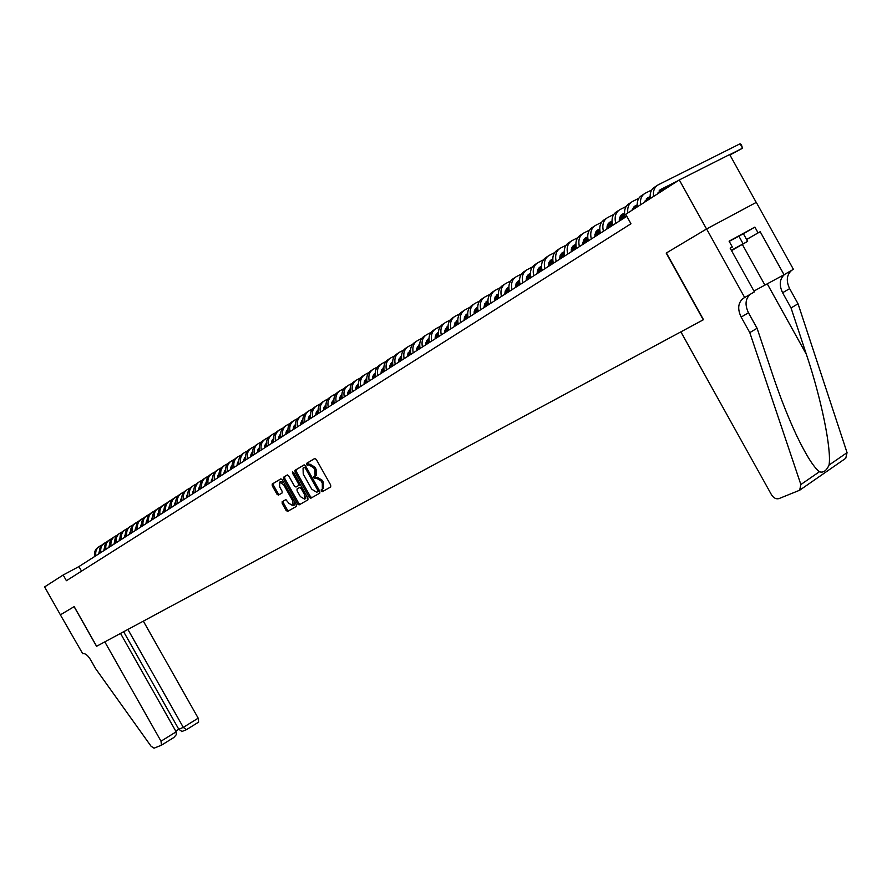 <?xml version="1.0" encoding="UTF-8"?>
<svg xmlns="http://www.w3.org/2000/svg" width="892" height="892" viewBox="0 0 892 892"><rect width="100%" height="100%" fill="white"/><g stroke="black" fill="none" stroke-linecap="round" stroke-linejoin="round"><path stroke-width="1.34" d="M322.302 480.331L321.098 481L316.069 477.911L317.273 477.242L322.302 480.331L323.495 482.449L323.662 488.337L321.254 489.697L321.287 490.979L322.391 491.659L330.742 486.921L330.687 485.07L316.292 459.447L314.709 458.488L306.491 463.427L306.536 464.721L307.628 465.39L308.677 464.754L313.694 467.821L314.887 469.95L315.066 475.86L313.873 476.562L313.917 477.856L315.01 478.525L316.069 477.911L315.077 475.904L313.895 476.551L316.27 475.202L316.091 469.281L314.887 469.95M323.551 488.403L322.458 489.028L322.491 490.31L323.517 491.024M314.954 458.41L307.707 462.77L308.643 464.788M282.173 501.761L282.218 503.545L286.109 510.447L287.603 511.406L296.311 506.455L296.244 504.682L282.273 479.84L280.757 478.892L272.205 484.033L272.261 485.839L276.955 494.179L278.438 495.127L282.14 492.953L282.062 491.169L279.72 487.01L279.53 482.215L283.634 484.69L292.821 501.036L293.011 505.786L288.885 503.289L285.853 499.632L282.173 501.761L283.355 501.103L283.4 502.898L287.28 509.789L288.696 510.781M322.347 489.072L322.291 483.118L321.098 481M96.626 646.276L74.181 606.605L60.4 614.833L44.6 586.914L63.176 575.006L66.409 580.714L630.967 223.758L625.705 214.303L679.303 179.939L706.542 228.988L666.19 253.083L703.275 319.804L96.559 646.31L104.81 641.872L161.017 741.196L176.159 731.819L120.52 633.42M309.223 497.29L310.762 498.26L319.815 493.12L319.793 491.28L305.532 465.892L303.971 464.944L295.029 470.318L295.085 472.158L309.223 497.29L310.416 496.632L311.865 497.636M307.918 499.877L299.065 504.905L297.538 503.947L283.556 479.071L283.478 477.265L287.235 475.001L288.752 475.949L294.449 486.084L295.977 487.043L298.519 485.56L298.452 483.743L292.498 473.15L292.453 471.868L293.535 472.515L307.896 498.048L307.918 499.877M703.275 319.804L680.886 331.857L771.48 494.737C773.62 498.026 776.107 499.319 778.928 498.617L799.656 490.232L800.871 484.546L749.793 332.627L741.163 317.084C737.372 309.134 737.985 302.934 743.003 298.497L744.675 297.527L706.609 228.954L756.304 202.373L793.412 269.317L784.046 274.736L760.185 231.708L746.593 239.524M756.226 202.417L729.678 154.539L679.303 179.939M626.82 216.299L78.931 566.565L63.176 575.006M81.529 571.159L78.931 566.565M306.569 463.383L307.684 465.356M313.951 476.518L315.066 478.502M283.99 476.986L284.548 477.967M308.799 464.699L309.892 464.096L314.898 467.163L316.091 469.281M304.205 464.866L296.222 469.671L296.289 471.5L310.416 496.632M317.853 491.637L317.842 490.344L305.332 468.088L304.239 467.419L303.057 468.133L303.235 474.02L311.754 489.184L316.738 492.272L319.269 490.344M306.09 466.895L304.239 467.419M319.057 490.968L316.738 492.272M287.458 474.934L284.682 476.607L284.749 478.413L298.731 503.278L300.158 504.281M295.977 487.043L299.712 484.891L299.957 483.932M300.37 496.61L304.562 499.119L304.384 494.302L301.117 488.482L299.578 487.523L297.036 489.006L297.103 490.812L300.37 496.61M305.532 498.572L306.19 495.015M301.752 487.121L299.578 487.523M285.998 499.576L283.355 501.103M293.981 505.24L294.639 501.828M283.901 482.75L280.724 481.568L279.765 482.093M280.991 478.826L273.376 483.408L273.443 485.192L278.137 493.532L279.452 494.536M657.738 193.765L660.805 189.416L678.232 180.63M659.188 190.687L674.943 182.737M729.935 154.985L742.557 148.195L740.104 143.768L658.251 184.811C654.505 186.941 652.933 190.832 653.535 196.463M729.745 154.65L742.557 148.195L741.419 144.928L740.104 143.768M656.824 185.737L654.984 186.93C651.238 189.059 649.666 192.94 650.257 198.559M731.473 250.552L739.669 245.846L731.362 250.351M729.199 241.364L743.393 233.737L747.63 241.386L731.507 250.619M731.34 250.306L747.63 241.386M738.799 236.001L743.081 243.728M749.793 332.627L757.074 328.267L772.851 375.309C780.199 397.286 788.193 417.523 796.835 435.998C806.212 455.388 813.727 467.297 819.402 471.745C823.204 473.061 826.416 470.831 829.047 465.078C831.734 449.769 821.231 398.278 806.357 354.325L791.048 307.963L782.607 292.743C778.917 284.949 779.597 278.828 784.648 274.39M791.048 307.963L798.039 303.782L789.632 288.618C785.952 280.846 786.644 274.747 791.706 270.309M750.35 294.248C745.333 298.686 744.72 304.863 748.477 312.78L757.074 328.267M829.047 465.078L847.054 452.645L798.039 303.782M743.003 298.497L754.42 291.885L730.18 248.221L732.343 247.028L730.202 248.266M743.393 233.749L754.877 227.092L729.098 241.186L732.343 247.028M754.877 227.092L758.077 232.868L760.185 231.708M706.609 228.954L666.402 252.96L703.487 319.693M753.952 291.048L784.046 274.736M847.054 452.645L845.761 458.276L799.656 490.232M746.571 239.48L758.077 232.868M161.564 745.121L173.895 737.472L161.329 745.266L154.037 748.176L151.049 746.214L95.656 668.699L90.583 659.745C87.684 655.107 85.075 653.1 82.744 653.747L60.377 614.844L74.103 606.649L96.559 646.31M127.913 629.44L183.295 727.393L198.191 718.172L198.593 722.13L186.428 729.689L183.295 727.393L178.779 729.243L123.642 631.737M143.344 621.133L198.191 718.172M161.485 745.177L161.017 741.196M181.957 731.496L178.779 729.243L175.769 731.106M173.895 737.472L176.259 734.718L176.159 731.819M644.749 202.105L647.804 197.779L650.101 196.608M646.198 199.028L650.123 197.043M657.906 193.107L661.953 191.066M658.084 192.583L665.176 188.993M651.706 189.974L645.273 193.218C641.538 195.337 639.954 199.206 640.545 204.792M643.846 194.133L642.062 195.292C638.326 197.411 636.754 201.269 637.334 206.855M631.971 210.289L635.037 205.985L637.178 204.892M633.443 207.223L637.189 205.327M644.916 201.414L649.198 199.25M645.094 200.89L650.223 198.292M638.817 198.292L632.517 201.469C628.793 203.588 627.221 207.423 627.79 212.976M631.101 202.384L629.373 203.499C625.036 206.108 623.619 210.735 625.114 217.38M619.271 221.116L620.486 215.808L624.478 213.043M620.91 215.273L624.489 213.456M632.16 209.564L636.654 207.29M632.339 209.051L637.289 206.543M626.151 206.465L619.996 209.575C615.67 212.173 614.242 216.778 615.725 223.379M618.58 210.49L616.896 211.571C612.57 214.18 611.154 218.774 612.626 225.364M606.939 228.999L608.154 223.725L612.012 221.038M608.589 223.178L612.012 221.439M619.628 217.581L624.634 215.039M619.806 217.079L624.59 214.649M613.696 214.504L607.686 217.536C603.371 220.134 601.944 224.706 603.405 231.262M606.27 218.451L604.642 219.51C600.327 222.108 598.9 226.668 600.361 233.213M594.819 236.759L595.744 231.987L599.747 228.898M596.492 230.961L599.759 229.3M607.307 225.453L612.146 222.989M619.271 219.365L624.902 216.511M607.497 224.962L612.102 222.621M619.327 218.941L624.824 216.154M601.464 222.387L595.588 225.364C591.284 227.962 589.857 232.5 591.296 239.011M594.172 226.278L592.589 227.304C588.296 229.891 586.858 234.429 588.296 240.918L582.866 243.639M582.9 244.375L583.836 239.636L587.705 236.625M584.583 238.599L587.705 237.016M595.209 233.191L599.881 230.816M606.95 227.215L612.403 224.438M619.26 220.948L620.665 220.235M595.388 232.712L599.837 230.448M606.995 226.802L612.325 224.082M619.238 220.569L623.642 218.328M589.445 230.147L583.691 233.057C579.41 235.644 577.971 240.171 579.387 246.616M582.286 233.972L580.748 234.964C576.466 237.551 575.028 242.066 576.444 248.5M571.192 251.856L572.129 247.151L575.864 244.218M572.887 246.114L575.864 244.598M583.312 240.795L587.817 238.499M594.841 234.919L600.115 232.232M606.917 228.765L608.89 227.761M583.491 240.327L587.783 238.142M594.886 234.518L600.048 231.887M606.906 228.385L611.812 225.888M577.626 237.774L571.995 240.628C567.725 243.204 566.286 247.697 567.68 254.097M570.601 241.531L569.107 242.501C564.837 245.077 563.398 249.559 564.781 255.948M559.674 259.226L560.622 254.543L564.212 251.678M561.38 253.506L564.223 252.057M571.616 248.277L575.976 246.058M582.933 242.501L588.051 239.892M594.797 236.447L597.306 235.165M571.794 247.809L575.931 245.701M582.989 242.1L587.984 239.547M594.786 236.079L600.182 233.325M566.007 245.267L560.499 248.065C556.24 250.641 554.802 255.101 556.173 261.456M559.106 248.968L557.656 249.905C553.397 252.481 551.958 256.941 553.33 263.274M548.346 266.463L549.294 261.813L552.772 259.026M550.074 260.776L552.772 259.394M560.109 255.636L564.324 253.484M571.226 249.95L576.187 247.418M582.877 243.995L585.91 242.446M560.299 255.179L564.279 253.138M571.281 249.559L576.12 247.084M554.579 252.648L549.193 255.38C544.945 257.955 543.496 262.382 544.856 268.693M547.799 256.283L546.395 257.197C542.158 259.762 540.708 264.188 542.057 270.488L537.185 272.974M537.207 273.588L538.166 268.971L541.511 266.24M538.946 267.923L541.511 266.608M548.803 262.872L552.862 260.798M559.719 257.286L564.524 254.822M571.159 251.421L574.704 249.615M548.993 262.415L552.828 260.453M559.775 256.896L564.469 254.499M571.159 251.076L576.41 248.389M543.351 259.895L538.077 262.582C533.84 265.136 532.39 269.551 533.728 275.806M536.683 263.475L535.323 264.366C531.097 266.92 529.636 271.324 530.974 277.568M526.247 280.59L527.217 276.007L530.439 273.342M527.997 274.948L530.439 273.699M537.686 269.986L541.6 267.979M548.402 264.489L553.062 262.103M559.641 258.725L563.677 256.662M537.865 269.54L541.567 267.645M548.468 264.11L553.007 261.78M559.641 258.379L564.736 255.77M532.301 267.031L527.139 269.663C522.913 272.216 521.463 276.598 522.779 282.809M525.756 270.555L524.429 271.413C520.214 273.955 518.754 278.337 520.069 284.537M515.465 287.48L516.435 282.92L519.545 280.333M517.237 281.872L519.545 280.679M526.737 276.988L530.517 275.048M537.274 271.581L541.79 269.261M548.324 265.916L552.828 263.597M526.927 276.542L530.484 274.725M537.341 271.201L541.734 268.949M548.324 265.571L553.263 263.029M521.43 274.045L516.379 276.62C512.164 279.163 510.715 283.522 512.019 289.688M514.996 277.512L513.714 278.349C509.51 280.891 508.05 285.239 509.354 291.394M504.861 294.26L508.83 287.202M506.634 288.673L508.83 287.547M515.977 283.879L519.623 282.006M526.325 278.56L530.695 276.308M516.167 283.444L519.59 281.682M526.392 278.181L530.64 276.007M537.185 272.64L541.979 270.176M510.726 280.947L505.786 283.478C501.594 286.009 500.133 290.346 501.416 296.467M504.415 284.37L503.166 285.172C498.974 287.703 497.513 292.03 498.795 298.14M494.424 300.938L498.293 293.97M496.208 295.375L498.293 294.304M505.385 290.647L508.897 288.841M515.554 285.418L519.791 283.243M526.224 279.932L530.952 277.501M505.574 290.223L508.875 288.529M515.632 285.05L519.735 282.942M526.235 279.597L530.885 277.211M500.211 287.737L495.361 290.223C491.18 292.754 489.73 297.058 490.99 303.135M493.99 291.104L492.785 291.885C488.604 294.416 487.143 298.708 488.415 304.785M484.155 307.506L487.924 300.626M485.95 301.964L487.913 300.95M494.96 297.326L498.349 295.575M504.961 292.175L509.064 290.056M515.442 286.767L520.036 284.403M495.149 296.902L498.327 295.263M505.028 291.818L509.009 289.766M515.453 286.443L519.969 284.124M489.853 294.427L485.114 296.858C480.944 299.377 479.483 303.659 480.732 309.691M483.743 297.738L482.572 298.497C478.402 301.017 476.941 305.287 478.19 311.319M474.042 313.962L477.711 307.171M475.849 308.454L477.699 307.495M484.713 303.882L487.969 302.198M494.536 298.82L498.505 296.768M504.839 293.501L509.299 291.205M484.891 303.47L487.946 301.897M494.603 298.463L498.461 296.478M504.85 293.189L509.232 290.926M479.662 301.005L475.012 303.392C470.865 305.9 469.404 310.16 470.63 316.147M473.652 304.272L472.515 305.008C468.367 307.517 466.906 311.765 468.133 317.742M464.085 320.328L467.664 313.627M465.914 314.843L467.653 313.939M474.611 310.349L477.755 308.721M484.278 305.354L488.114 303.38M494.413 300.125L498.74 297.895M474.8 309.937L477.733 308.42M484.345 305.008L488.069 303.09M494.424 299.812L498.673 297.616M469.627 307.484L465.078 309.825C460.93 312.323 459.469 316.56 460.696 322.503M463.717 310.695L462.613 311.408C458.477 313.917 457.016 318.143 458.232 324.075M454.296 326.595L457.763 319.972M456.124 321.131L457.763 320.284M464.676 316.705L467.698 315.144M474.176 311.799L477.889 309.881M484.144 306.647L488.337 304.484M464.866 316.303L467.676 314.854M474.254 311.453L477.856 309.591M484.155 306.335L488.281 304.217M459.748 313.861L455.288 316.147C451.162 318.656 449.702 322.859 450.906 328.758M453.939 317.028L452.868 317.719C448.743 320.217 447.282 324.409 448.486 330.308M444.64 332.761L448.029 326.216M446.479 327.319L448.018 326.528M454.887 322.971L457.797 321.466M464.23 318.143L467.832 316.281M474.031 313.07L478.112 310.962M455.076 322.57L457.786 321.176M464.308 317.797L467.787 316.002M474.053 312.769L478.045 310.695M450.025 320.139L445.654 322.391C441.54 324.878 440.079 329.059 441.272 334.924M444.305 323.261L443.268 323.93C439.165 326.416 437.693 330.598 438.886 336.451M435.14 338.837L438.44 332.37M436.991 333.418L438.429 332.671M445.253 329.137L448.052 327.687M454.452 324.376L457.93 322.581M464.085 319.392L468.032 317.34M445.442 328.747L448.04 327.409M454.519 324.052L457.886 322.302M464.108 319.091L467.977 317.084M440.447 326.316L436.166 328.524C432.074 331.01 430.602 335.169 431.773 340.989M434.828 329.393L433.824 330.051C429.721 332.526 428.26 336.674 429.431 342.495M425.941 344.713L428.996 338.436L428.138 338.982M427.636 339.428L428.985 338.726M435.764 335.214L438.463 333.82M444.807 330.531L448.174 328.78M454.284 325.613L458.12 323.629M435.954 334.823L438.44 333.541M444.885 330.196L448.141 328.512M454.307 325.324L458.064 323.372M464.085 320.25L464.732 319.927M431.014 332.404L426.822 334.578C422.741 337.053 421.269 341.179 422.429 346.966M425.484 335.437L424.514 336.072C420.422 338.547 418.961 342.673 420.121 348.438M416.564 350.712L418.917 344.914M418.426 345.349L419.686 344.691M426.421 341.201L429.007 339.852M435.318 336.585L438.574 334.89M444.651 331.746L448.364 329.817M426.61 340.822L428.996 339.584M435.396 336.262L438.541 334.634M444.673 331.456L448.308 329.561M454.284 326.461L455.388 325.892M421.726 338.402L417.623 340.532C413.542 342.996 412.082 347.111 413.23 352.853M416.285 341.391L415.337 342.004C411.268 344.468 409.807 348.571 410.944 354.302M407.488 356.521L410.532 350.288M409.35 351.169L410.521 350.567M417.222 347.088L419.708 345.795M425.975 342.55L429.119 340.911M435.151 337.778L438.752 335.905M417.4 346.72L419.686 345.527M426.053 342.227L429.085 340.655M435.173 337.499L438.708 335.66M444.64 332.582L446.178 331.779M412.583 344.312L408.547 346.397C404.489 348.861 403.028 352.942 404.154 358.651M407.22 347.256L406.306 347.858C402.247 350.311 400.787 354.392 401.913 360.078L398.534 361.817M398.546 362.241L401.5 356.086M400.419 356.912L401.489 356.354M408.146 352.897L410.543 351.66M416.765 348.426L419.809 346.843M425.796 343.732L429.297 341.915M408.335 352.53L410.521 351.392M416.843 348.103L419.775 346.587M425.818 343.442L429.242 341.669M435.129 338.603L437.102 337.589M403.574 350.132L399.616 352.184C395.569 354.637 394.108 358.695 395.223 364.36M398.289 353.042L397.397 353.611C393.361 356.064 391.9 360.123 393.015 365.776M389.726 367.872L392.067 362.174M391.61 362.576L392.603 362.063M399.215 358.617L401.512 357.424M407.7 354.213L410.632 352.675M416.586 349.586L419.976 347.824M399.404 358.25L401.5 357.168M407.778 353.901L410.61 352.429M416.609 349.307L419.931 347.579M425.774 344.546L428.16 343.297M394.688 355.875L390.808 357.882C386.782 360.323 385.322 364.36 386.414 369.99M389.492 358.729L388.633 359.286C384.608 361.728 383.136 365.765 384.24 371.384M381.04 373.425L383.382 367.749M382.924 368.151L383.839 367.682M390.417 364.259L392.614 363.111M398.757 359.911L401.601 358.428M407.51 355.362L410.799 353.645M416.564 350.645L417.155 350.333M390.596 363.891L392.603 362.854M398.835 359.61L401.567 358.183M407.532 355.083L410.755 353.41M416.553 350.389L419.34 348.939M385.935 361.516L382.133 363.49C378.119 365.932 376.658 369.946 377.74 375.532M380.817 364.349L379.981 364.884C375.978 367.314 374.506 371.328 375.599 376.903M372.477 378.899L375.209 372.979M374.372 373.648L375.197 373.213M381.743 369.812L383.85 368.719M389.949 365.53L392.703 364.103M398.568 361.048L401.757 359.387M407.477 356.399L408.503 355.863M381.921 369.455L383.839 368.463M390.038 365.229L392.67 363.858M398.601 360.769L401.712 359.153M407.477 356.142L410.654 354.492M377.316 367.091L373.581 369.02C369.578 371.451 368.117 375.443 369.199 380.995M372.276 369.879L371.462 370.392C367.471 372.823 366.01 376.814 367.08 382.356M364.048 384.296L366.701 378.453M365.943 379.067L366.69 378.676M373.19 375.287L375.209 374.239M381.274 371.072L383.928 369.689M389.759 366.645L392.848 365.04M398.534 362.074L399.962 361.327M373.38 374.941L375.197 373.982M381.363 370.771L383.906 369.444M389.793 366.378L392.803 364.806M368.82 372.577L365.151 374.484C361.171 376.903 359.71 380.873 360.769 386.381M363.847 375.331L363.066 375.833C359.086 378.253 357.625 382.211 358.684 387.719M355.73 389.614L358.305 383.85M357.625 384.407L358.305 384.062M364.761 380.683L366.69 379.68M372.722 376.524L375.287 375.197M381.074 372.176L384.073 370.604M389.715 367.66L391.543 366.712M364.951 380.338L366.69 379.435M372.811 376.234L375.264 374.963M381.107 371.908L384.028 370.381M389.715 367.415L392.993 365.709M360.435 377.985L356.845 379.858C352.875 382.267 351.415 386.214 352.463 391.7M355.54 380.694L354.793 381.185C350.824 383.605 349.363 387.541 350.411 393.015M347.523 394.855L349.854 389.302M349.43 389.67L350.032 389.358M356.454 386.002L358.305 385.043M364.304 381.91L366.768 380.616M372.522 377.617L375.421 376.101M381.029 373.168L383.248 372.02M356.644 385.667L358.294 384.798M364.382 381.62L366.746 380.393M372.555 377.349L375.387 375.878M381.029 372.934L384.207 371.273M352.184 383.326L348.66 385.154C344.702 387.563 343.242 391.488 344.279 396.929M347.356 386.002L346.631 386.47C342.673 388.879 341.212 392.792 342.249 398.222M339.439 400.017L341.77 394.509M348.27 391.253L350.032 390.328M355.997 387.217L358.372 385.968M364.092 382.98L366.902 381.508M372.477 378.598L375.064 377.249M348.449 390.908L350.021 390.094M356.075 386.927L358.35 385.745M364.126 382.724L366.857 381.297M372.477 378.364L375.554 376.747M344.033 388.589L340.577 390.384C336.63 392.781 335.18 396.684 336.206 402.091M339.283 391.22L338.581 391.677C334.634 394.074 333.173 397.966 334.199 403.374M331.467 405.113L333.798 399.627M340.198 396.427L341.881 395.546M347.802 392.447L350.099 391.242M355.785 388.276L358.495 386.849M364.036 383.95L366.991 382.412M340.376 396.093L341.87 395.312M347.891 392.168L350.077 391.019M355.819 388.02L358.461 386.637M364.036 383.716L367.036 382.155M336.005 393.773L332.616 395.535C328.691 397.921 327.23 401.801 328.245 407.176M331.322 396.371L330.642 396.817C326.717 399.203 325.257 403.072 326.271 408.436M323.606 410.142L325.926 404.689M332.237 401.523L333.842 400.686M339.729 397.598L341.937 396.438M347.59 393.483L350.222 392.112M355.718 389.235L358.673 387.685M332.415 401.199L333.831 400.452M339.819 397.319L341.915 396.226M347.624 393.238L350.188 391.9M355.718 389.001L358.629 387.474M328.089 398.88L324.766 400.62C320.841 403.006 319.392 406.863 320.395 412.193M323.473 401.456L322.815 401.879C318.901 404.254 317.452 408.112 318.444 413.442M315.857 415.103L318.11 409.729M324.387 406.551L325.915 405.748M331.768 402.682L333.898 401.567M339.506 398.635L342.06 397.297M347.523 394.431L350.389 392.937M324.565 406.228L325.903 405.525M331.857 402.415L333.876 401.355M339.551 398.378L342.026 397.085M347.523 394.208L350.344 392.725M320.284 403.931L317.017 405.626C313.114 408.001 311.665 411.848 312.657 417.144M315.735 406.462L315.099 406.875C311.197 409.25 309.747 413.074 310.728 418.37M308.208 419.987L310.394 414.691M316.638 411.513L318.087 410.755M323.919 407.7L325.97 406.629M331.545 403.697L334.009 402.415M339.439 399.56L342.216 398.111M316.827 411.19L318.087 410.532M323.997 407.432L325.948 406.418M331.579 403.463L333.976 402.203M339.439 399.337L342.171 397.91M312.59 408.904L309.379 410.576C305.488 412.94 304.038 416.754 305.019 422.027M308.097 411.402L307.484 411.803C303.603 414.167 302.143 417.98 303.124 423.243M300.794 424.726L302.801 419.586M309 416.408L310.383 415.683M316.169 412.65L318.143 411.613M323.685 408.703L326.071 407.454M331.467 404.622L334.166 403.206M309.178 416.096L310.383 415.46M316.259 412.383L318.121 411.402M323.729 408.469L326.037 407.254M331.478 404.399L334.121 403.017M304.986 413.81L301.842 415.449C297.961 417.813 296.512 421.604 297.482 426.844M300.571 416.274L299.968 416.664C296.099 419.017 294.65 422.808 295.62 428.037M293.223 429.565L295.297 424.425M301.463 421.236L302.778 420.545M308.532 417.523L310.427 416.531M315.946 413.643L318.243 412.427M323.606 409.618L326.227 408.246M301.652 420.924L302.778 420.333M308.621 417.266L310.416 416.319M315.98 413.397L318.221 412.227M323.618 409.395L326.182 408.045M297.493 418.649L294.405 420.266C290.547 422.607 289.097 426.387 290.056 431.594M293.133 421.08L292.565 421.459C288.707 423.8 287.257 427.58 288.216 432.776M285.886 434.259L287.815 429.264M294.037 425.997L295.274 425.35M300.994 422.34L302.823 421.381M308.298 418.504L310.527 417.333M315.857 414.535L318.388 413.208M294.215 425.685L295.274 425.138M301.083 422.083L302.812 421.18M308.342 418.27L310.505 417.133M315.868 414.323L318.355 413.018M290.112 423.421L287.068 425.016C283.221 427.346 281.772 431.104 282.731 436.277M285.808 425.83L285.25 426.186C281.404 428.528 279.965 432.274 280.913 437.437M278.639 438.897L280.59 433.902M286.7 430.702L287.871 430.078M293.568 427.09L295.319 426.164M300.76 423.31L302.923 422.172M308.208 419.396L310.672 418.103M286.878 430.39L287.871 429.866M293.658 426.833L295.308 425.963M300.805 423.076L302.89 421.983M308.219 419.173L310.628 417.913M282.82 428.127L279.832 429.699C275.996 432.029 274.558 435.764 275.494 440.904M278.572 430.513L278.036 430.858C274.212 433.189 272.762 436.913 273.699 442.053M271.491 443.469L273.387 438.552M279.464 435.329L280.579 434.75M286.232 431.773L287.915 430.892M293.334 428.048L295.408 426.945M300.671 424.179L303.057 422.931M279.642 435.028L280.579 434.549M286.321 431.527L287.904 430.691M293.379 427.814L295.386 426.755M300.682 423.968L303.012 422.741M275.617 432.776L272.684 434.315C268.871 436.645 267.422 440.358 268.358 445.465M271.436 435.129L270.923 435.463C267.098 437.782 265.66 441.495 266.585 446.602M264.556 447.895L266.284 443.134M272.328 439.912L273.365 439.366M278.995 436.4L280.612 435.552M285.998 432.72L288.005 431.661M293.234 428.907L295.542 427.692M272.506 439.611L273.365 439.154M279.084 436.155L280.601 435.352M286.042 432.486L287.982 431.472M293.245 428.695L295.508 427.513M268.514 437.37L265.638 438.875C261.835 441.194 260.397 444.896 261.311 449.969M264.389 439.689L263.887 440.012C260.096 442.32 258.647 446.011 259.561 451.084L257.476 452.188M257.476 452.422L259.271 447.661M265.281 444.428L266.262 443.904M271.859 440.96L273.409 440.146M278.761 437.325L280.69 436.311M285.897 433.568L288.127 432.397M265.459 444.127L266.262 443.714M271.949 440.715L273.387 439.957M278.806 437.102L280.668 436.121M285.908 433.367L288.094 432.219M261.512 441.897L258.68 443.38C254.889 445.688 253.451 449.367 254.365 454.418M257.442 444.183L256.952 444.495C253.172 446.803 251.734 450.471 252.637 455.511M250.596 456.815L252.347 452.121M258.323 448.888L259.249 448.397M264.812 445.465L266.295 444.684M271.614 441.886L273.487 440.893M278.65 438.173L280.824 437.035M258.502 448.587L259.249 448.197M264.902 445.219L266.284 444.495M271.659 441.663L273.465 440.715M278.672 437.972L280.779 436.857M285.875 434.17L286.711 433.735M254.588 446.368L251.812 447.829C248.043 450.125 246.605 453.783 247.497 458.8M250.574 448.631L250.117 448.921C246.337 451.229 244.899 454.875 245.802 459.893M243.817 461.153L245.512 456.537M251.466 453.281L252.325 452.824M257.855 449.914L259.271 449.167M264.567 446.379L266.373 445.42M271.502 442.711L273.61 441.607M251.644 452.991L252.325 452.634M257.944 449.668L259.26 448.977M264.612 446.156L266.351 445.242M271.525 442.51L273.576 441.44M278.639 438.764L279.798 438.15M247.764 450.772L245.032 452.211C241.275 454.507 239.837 458.142 240.728 463.126M243.806 453.013L243.36 453.303C239.591 455.589 238.164 459.224 239.045 464.208M237.116 465.434L238.755 460.896M244.687 457.629L245.49 457.206M250.998 454.296L252.347 453.582M257.61 450.806L259.349 449.891M264.456 447.193L266.485 446.123M244.865 457.34L245.49 457.016M251.087 454.061L252.336 453.404M257.654 450.594L259.327 449.713M264.478 447.003L266.452 445.955M271.491 443.302L272.974 442.521M241.03 455.132L238.342 456.537C234.596 458.822 233.158 462.446 234.038 467.408M237.116 457.34L236.681 457.618C232.935 459.893 231.507 463.517 232.388 468.467M230.504 469.66L232.098 465.189M237.997 461.911L238.744 461.521M244.218 458.633L245.512 457.942M250.741 455.188L252.425 454.307M257.498 451.62L259.46 450.583M238.175 461.632L238.744 461.331M244.308 458.399L245.501 457.763M250.797 454.976L252.403 454.128M257.52 451.43L259.427 450.415M264.433 447.773L266.229 446.825M234.373 459.436L231.73 460.818C228.006 463.093 226.568 466.694 227.438 471.623M230.515 461.61L230.103 461.878C226.367 464.152 224.94 467.754 225.81 472.671L223.981 473.619M223.981 473.842L225.52 469.437M231.396 466.148L232.076 465.78M237.528 462.903L238.766 462.257M243.973 459.503L245.579 458.655M250.63 455.99L252.525 454.987M237.618 462.669L238.755 462.078M244.018 459.291L245.556 458.477M250.652 455.79L252.492 454.82M227.806 463.673L225.208 465.044C221.495 467.308 220.068 470.887 220.926 475.793M223.992 465.825L223.591 466.081C219.878 468.356 218.451 471.935 219.309 476.819M217.536 477.956L219.031 473.63M224.873 470.329L225.509 469.995M230.928 467.129L232.098 466.505M237.283 463.773L238.833 462.948M243.85 460.305L245.679 459.335M250.596 456.737L251.377 456.325M231.017 466.895L232.098 466.326M237.328 463.561L238.811 462.781M243.873 460.105L245.657 459.168M250.596 456.548L252.626 455.478M221.316 467.865L218.774 469.203C215.061 471.467 213.634 475.035 214.493 479.907M217.548 469.995L217.169 470.24C213.467 472.504 212.04 476.06 212.898 480.922M211.17 482.026L212.619 477.777M218.429 474.455L219.019 474.143M224.405 471.299L225.52 470.708M230.671 467.988L232.165 467.196M237.149 464.554L238.933 463.617M243.817 461.041L244.899 460.462M224.494 471.065L225.52 470.53M230.727 467.776L232.143 467.029M237.172 464.364L238.9 463.45M243.817 460.852L245.779 459.815M214.905 472.002L212.407 473.329C208.717 475.581 207.29 479.127 208.137 483.966M211.192 474.109L210.824 474.343C207.134 476.596 205.718 480.141 206.565 484.98M204.881 486.051L206.286 481.87M217.96 475.414L219.031 474.856M224.148 472.147L225.587 471.389M230.549 468.757L232.266 467.854M237.116 465.29L238.51 464.542M218.061 475.191L219.019 474.678M224.204 471.935L225.565 471.221M230.571 468.568L232.232 467.687M237.116 465.111L239.023 464.096M208.583 476.094L206.119 477.387C202.439 479.64 201.023 483.163 201.86 487.98M204.915 478.179L204.569 478.402C200.89 480.643 199.462 484.166 200.299 488.972M198.671 490.02L200.031 485.906M211.605 479.483L212.619 478.948M217.715 476.25L219.086 475.525M224.026 472.916L225.676 472.035M230.504 469.482L232.199 468.59M211.694 479.26L212.608 478.77M217.76 476.049L219.075 475.358M224.048 472.727L225.654 471.879M230.515 469.303L232.355 468.333M202.339 480.13L199.919 481.412C196.251 483.642 194.835 487.155 195.66 491.938M198.715 482.182L198.381 482.405C194.712 484.635 193.296 488.147 194.121 492.93M192.538 493.934L193.854 489.909M205.327 483.497L206.286 482.985M211.348 480.309L212.675 479.606M217.581 477.008L219.176 476.161M205.416 483.274L206.275 482.817M211.404 480.108L212.653 479.45M217.603 476.83L219.153 476.005M223.981 473.451L225.765 472.504M196.162 484.122L193.787 485.371C190.13 487.601 188.714 491.102 189.539 495.852M192.583 486.151L192.271 486.363C188.613 488.582 187.197 492.072 188.022 496.833M186.484 497.814L187.755 493.845M199.128 487.467L200.031 486.987M205.071 484.311L206.342 483.642M211.214 481.056L212.764 480.242M217.536 477.711L219.298 476.774M199.217 487.244L200.02 486.82M205.127 484.122L206.32 483.486M211.248 480.877L212.731 480.086M217.536 477.543L219.265 476.629M190.074 488.058L187.733 489.295C184.087 491.514 182.682 494.993 183.496 499.721M186.54 490.065L186.227 490.265C182.592 492.484 181.176 495.952 181.99 500.68M180.496 501.638L181.734 497.747M192.995 491.38L193.854 490.923M198.871 488.27L200.076 487.623M204.937 485.058L206.42 484.267M211.17 481.747L212.876 480.844M193.096 491.169L193.854 490.767M198.916 488.08L200.064 487.467M204.959 484.88L206.398 484.111M211.17 481.58L212.842 480.699M184.053 491.949L181.745 493.165C178.121 495.383 176.716 498.84 177.519 503.545M180.563 493.934L180.262 494.123C176.638 496.342 175.233 499.788 176.036 504.493M174.587 505.418L175.78 501.594M186.952 495.25L187.755 494.826M192.739 492.183L193.899 491.57M198.726 489.006L200.165 488.247M204.881 485.739L206.531 484.869M187.041 495.038L187.744 494.659M192.795 491.994L193.887 491.403M198.76 488.827L200.143 488.091M204.892 485.571L206.509 484.713M178.099 495.796L175.835 496.989C172.223 499.197 170.818 502.642 171.61 507.314M174.654 497.758L174.375 497.937C170.762 500.144 169.357 503.579 170.149 508.25M168.844 509.087L169.859 505.463M180.965 499.074L181.723 498.673M186.684 496.041L187.799 495.45M192.605 492.908L193.977 492.172M198.671 489.686L200.276 488.838M181.065 498.862L181.723 498.517M186.74 495.852L187.788 495.294M192.627 492.73L193.954 492.027M198.682 489.518L200.243 488.693M172.223 499.598L169.993 500.769C166.403 502.965 164.998 506.388 165.778 511.049M168.811 501.538L168.543 501.705C164.953 503.902 163.548 507.325 164.34 511.975M162.968 512.844L164.083 509.165M175.066 502.854L175.769 502.475M180.708 499.855L181.767 499.297M186.551 496.755L187.877 496.052M192.538 493.577L194.088 492.752M175.155 502.642L175.769 502.319M180.764 499.665L181.756 499.141M186.573 496.588L187.855 495.907M192.549 493.41L194.055 492.618M166.414 503.344L164.228 504.504C160.638 506.689 159.233 510.101 160.025 514.729M163.046 505.262L162.79 505.43C159.211 507.615 157.806 511.027 158.586 515.643M157.26 516.49L158.341 512.878M169.224 506.589L169.893 506.232M174.799 503.623L175.813 503.088M180.563 500.568L181.845 499.888M186.484 497.424L187.978 496.632M169.313 506.377L169.881 506.076M174.854 503.445L175.802 502.943M180.597 500.39L181.823 499.743M186.495 497.257L187.944 496.487M160.671 507.057L158.52 508.195C154.952 510.38 153.547 513.77 154.327 518.375M157.349 508.953L157.103 509.109C153.535 511.294 152.142 514.673 152.911 519.278M151.618 520.103L152.666 516.557M163.459 510.28L164.083 509.945M168.967 507.347L169.926 506.846M174.654 504.326L175.88 503.679M180.507 501.226L181.946 500.457M169.023 507.169L169.915 506.689M174.687 504.158L175.869 503.534M180.507 501.059L181.912 500.323M155.007 510.726L152.889 511.841C149.332 514.015 147.927 517.393 148.696 521.965M151.718 512.599L151.484 512.744C147.927 514.918 146.533 518.285 147.303 522.857M146.054 523.66L147.013 520.248M157.761 513.926L158.33 513.614M163.203 511.038L164.117 510.547M168.822 508.05L169.993 507.414M174.587 504.983L175.98 504.236M163.247 510.848L164.106 510.402M168.844 507.882L169.982 507.28M174.598 504.816L175.958 504.103M149.399 514.338L147.314 515.442C143.768 517.616 142.374 520.973 143.133 525.522M146.154 516.2L145.931 516.345C142.386 518.508 141.003 521.865 141.761 526.403L140.546 527.027M140.646 527.116L141.516 523.782M157.494 514.673L158.375 514.205M163.046 511.718L164.184 511.116M168.755 508.685L170.093 507.972M157.55 514.494L158.363 514.06M163.08 511.551L164.161 510.982M168.766 508.529L170.071 507.838M143.857 517.918L141.817 519.01C138.282 521.173 136.889 524.507 137.636 529.034M140.646 519.757L140.445 519.891C136.911 522.054 135.528 525.388 136.275 529.904M135.093 530.662L136.03 527.328M151.863 518.263L152.688 517.828M157.349 515.353L158.43 514.773M162.98 512.354L164.273 511.662M151.919 518.085L152.677 517.683M157.382 515.186L158.419 514.639M162.991 512.198L164.251 511.529M138.383 521.463L136.364 522.534C132.852 524.686 131.459 528.008 132.206 532.513M135.216 523.281L135.015 523.403C131.503 525.555 130.109 528.878 130.856 533.371M129.719 534.107L130.622 530.84M146.299 521.82L147.08 521.407M151.718 518.943L152.755 518.386M157.271 515.977L158.52 515.32M146.355 521.642L147.069 521.263M151.74 518.776L152.733 518.252M157.293 515.821L158.497 515.186M132.975 524.964L130.99 526.012C127.478 528.153 126.095 531.465 126.831 535.947M129.831 526.759L129.652 526.871C126.151 529.023 124.769 532.323 125.504 536.794M124.401 537.508L125.259 534.308M140.802 525.332L141.538 524.942M146.143 522.489L147.147 521.954M151.64 519.557L152.844 518.921M140.847 525.154L141.527 524.797M146.177 522.322L147.124 521.82M151.651 519.412L152.822 518.787M157.26 516.423L157.906 516.078M127.623 528.421L125.672 529.458C122.171 531.587 120.788 534.888 121.524 539.337M124.523 530.194L124.345 530.305C120.855 532.446 119.472 535.735 120.208 540.184M119.138 540.864L119.974 537.731M135.361 528.8L136.052 528.432M140.646 525.99L141.594 525.488M146.065 523.102L147.225 522.489M135.417 528.633L136.052 528.298M140.68 525.834L141.583 525.355M146.087 522.946L147.202 522.355M151.618 520.003L152.532 519.523M122.327 531.833L120.409 532.858C116.93 534.988 115.547 538.266 116.272 542.693M119.272 533.594L119.104 533.706C115.626 535.824 114.243 539.102 114.968 543.529M113.942 544.187L114.745 541.132M129.987 532.234L130.645 531.888M135.205 529.458L136.108 528.967M140.568 526.603L141.672 526.012M130.042 532.067L130.633 531.755M135.238 529.302L136.097 528.845M140.579 526.447L141.65 525.879M146.054 523.537L147.213 522.913M117.097 535.222L115.213 536.226C111.745 538.344 110.363 541.611 111.087 546.015M114.076 536.962L113.92 537.062C110.452 539.181 109.08 542.436 109.794 546.841M108.791 547.476L109.571 544.488M124.668 535.635L125.281 535.3M129.831 532.881L130.689 532.424M135.127 530.06L136.197 529.491M124.724 535.468L125.281 535.167M129.853 532.725L130.678 532.29M135.138 529.915L136.175 529.357M111.935 538.556L110.073 539.548C106.616 541.667 105.245 544.912 105.958 549.294M108.936 540.284L108.791 540.374C105.345 542.492 103.963 545.737 104.676 550.108M103.706 550.732L104.453 547.799M119.416 538.991L119.996 538.679M124.512 536.27L125.337 535.824M129.741 533.483L130.767 532.937M124.546 536.114L125.326 535.702M129.764 533.338L130.745 532.803M135.105 530.484L136.264 529.859M106.817 541.868L104.988 542.838C101.543 544.945 100.172 548.179 100.874 552.538M103.851 543.574L103.728 543.652C100.283 545.759 98.912 548.993 99.614 553.341M98.677 553.943L99.391 551.078M119.26 539.615L120.041 539.203M124.423 536.861L125.415 536.337M129.719 534.04L130.332 533.706M119.283 539.47L120.03 539.069M124.445 536.716L125.393 536.215M129.719 533.895L130.845 533.304M101.766 545.135L99.96 546.094C96.526 548.19 95.165 551.412 95.857 555.749M98.834 546.818L98.711 546.896C95.277 548.993 93.916 552.215 94.619 556.541M323.495 482.449L322.291 483.118M316.169 475.269L314.954 475.927M314.898 467.163L313.694 467.821M307.729 462.758L306.513 463.416M296.289 471.5L295.085 472.158M318.923 489.741L317.842 490.344M306.424 467.486L305.332 468.088M298.731 503.278L297.538 503.947M284.749 478.413L283.556 479.071M284.704 476.596L283.511 477.242M299.679 484.913L298.486 485.571M299.522 483.152L298.452 483.743M293.568 472.559L292.498 473.15M305.454 493.711L304.384 494.302M302.176 487.891L301.117 488.482M293.858 500.457L292.821 501.036M284.682 484.122L283.634 484.69M278.137 493.532L276.955 494.179M273.443 485.192L272.261 485.839M287.28 509.789L286.109 510.447M283.4 502.898L282.218 503.545M660.805 189.416L659.902 189.996M782.607 292.743L789.632 288.618M748.477 312.78L741.163 317.084M800.871 484.546L819.402 471.745M806.357 354.325L767.231 283.801M742.345 244.419L764.901 285.061M647.804 197.779L646.901 198.358M635.037 205.985L634.134 206.565M622.482 214.047L621.59 214.626M610.15 221.974L609.258 222.554M598.03 229.768L597.138 230.348M586.122 237.428L585.23 237.997M574.415 244.954L573.523 245.523M562.897 252.358L562.005 252.927M551.568 259.639L550.687 260.208M540.429 266.797L539.548 267.366M529.469 273.844L528.588 274.413M518.687 280.768L517.817 281.337M508.083 287.592L507.213 288.149M497.647 294.304L496.777 294.862M487.367 300.905L486.508 301.463M477.265 307.405L476.395 307.963M467.308 313.806L466.438 314.363M457.507 320.105L456.637 320.663M447.851 326.316L446.992 326.862M438.351 332.426L437.493 332.972M410.532 350.311L409.829 350.746M401.5 356.109L400.887 356.499M323.662 488.337L322.469 489.006M316.27 475.202L315.066 475.86M307.707 462.77L306.491 463.427M319.08 490.946L317.875 491.615M284.682 476.607L283.478 477.265M299.712 484.891L298.519 485.56M305.755 498.45L304.562 499.119M294.193 505.128L293.011 505.786M283.333 501.126L282.14 501.783M198.593 722.13L186.428 729.689M181.667 731.607L186.194 729.779"/></g></svg>

